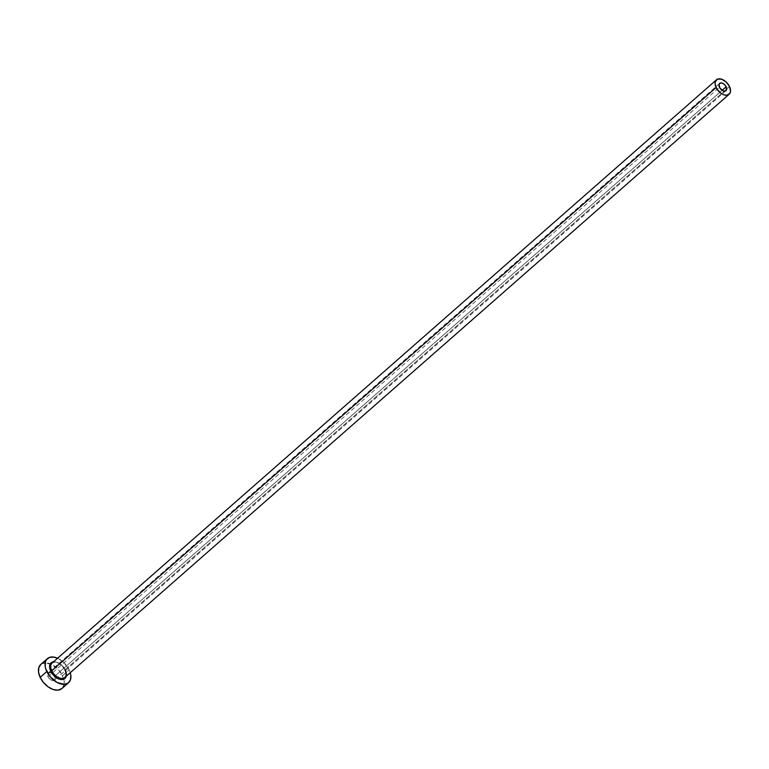 <?xml version="1.0" encoding="UTF-8"?>
<svg xmlns="http://www.w3.org/2000/svg" width="769" height="769" viewBox="0 0 769 769"><rect width="100%" height="100%" fill="white"/><g stroke="black" fill="none" stroke-linecap="round" stroke-linejoin="round"><path stroke-width="0.58" stroke-dasharray="3.85 2.88" d="M47.995 676.758L719.457 87.282L47.995 676.758L47.476 674.442L48.264 672.808L51.59 672.952L54.705 676.249A4.816 2.961 48.7 0 0 48.178 672.885A4.816 2.961 48.7 0 0 47.995 676.758A4.816 2.961 48.7 0 0 54.522 680.123A4.816 2.961 48.7 0 0 54.705 676.249L55.099 679.219L53.292 680.603L50.35 679.585L47.995 676.758M722.12 90.319L54.705 676.249L722.12 90.319M65.259 670.107L63.087 666.752L60.145 663.983L56.877 662.244L53.503 661.811A10.42 6.421 -131.3 0 1 65.259 670.107L66.317 673.548L66.115 676.557M64.817 677.479A9.622 5.921 48.7 0 0 65.173 669.732A9.622 5.921 48.7 0 0 52.532 662.705M65.173 669.732L729.512 86.513L65.173 669.732A9.622 5.921 48.7 0 0 52.119 663.022C56.348 661.004 60.636 663.339 65.009 670.039L65.288 670.664M61.924 688.553A16.034 9.872 48.7 0 0 63.808 679.171A16.034 9.872 48.7 0 0 62.52 675.643L69.172 669.809A16.034 9.872 -131.3 0 1 70.277 672.683L69.172 669.809L62.52 675.643A16.034 9.872 48.7 0 0 50.312 663.801A16.034 9.872 48.7 0 0 40.767 664.454M57.588 658.226A16.034 9.872 -131.3 0 1 69.172 669.809L63.683 662.359L57.588 658.226M61.626 688.803L62.952 687.399M63.837 685.564L64.25 683.381L63.577 678.325L59.184 670.481L52.157 664.656L44.852 662.83M42.804 663.263L40.786 664.435M719.64 83.408L48.178 672.885M725.984 90.646L54.522 680.123"/><path stroke-width="1.15" d="M719.457 87.282A4.816 2.961 -131.3 0 1 719.64 83.408A4.816 2.961 -131.3 0 1 726.167 86.772L722.12 90.319L726.167 86.772L726.292 90.3L725.378 91.002L723.331 90.915L719.899 88.079L719.063 84.311L720.245 83.052L722.293 83.139L724.513 84.532L726.167 86.772A4.816 2.961 -131.3 0 1 725.984 90.646A4.816 2.961 -131.3 0 1 719.457 87.282M52.532 662.705A9.622 5.921 48.7 0 0 51.763 670.76L50.735 671.222A10.42 6.421 -131.3 0 1 53.503 661.811M716.468 79.793L52.119 663.022A9.622 5.921 48.7 0 0 51.763 670.76A9.622 5.921 48.7 0 0 64.817 677.479L729.156 94.26A9.622 5.921 -131.3 0 1 716.102 87.541L51.763 670.76L716.102 87.541A9.622 5.921 -131.3 0 1 716.468 79.793A9.622 5.921 -131.3 0 1 729.512 86.513A9.622 5.921 -131.3 0 1 729.156 94.26M47.418 658.61L40.767 664.454A16.034 9.872 48.7 0 0 40.171 677.364A16.034 9.872 48.7 0 0 61.924 688.553L68.576 682.718A16.034 9.872 -131.3 0 1 46.822 671.52L40.171 677.364L46.822 671.52A16.034 9.872 -131.3 0 1 47.418 658.61A16.034 9.872 -131.3 0 1 57.588 658.226L53.811 657.091L49.447 657.428L46.39 659.773L45.506 661.609L45.188 666.223L45.775 668.838L50.158 676.691L57.185 682.516L64.49 684.343L68.268 682.968L70.488 679.729L70.806 675.105L70.219 672.491M70.277 672.683A16.034 9.872 -131.3 0 1 68.576 682.718M66.201 676.268L64.673 678.662L60.722 679.488L57.473 678.364L52.898 674.586L50.052 669.482L49.61 666.194L51.321 662.667L53.772 661.782M41.074 664.195L38.854 667.444L38.537 672.068L40.171 677.364L43.506 682.526L48.034 686.775L53.071 689.466L57.838 690.178L61.953 688.534M62.952 687.399L63.837 685.564M44.852 662.83L42.804 663.263M729.512 86.513L726.224 82.043L721.774 79.255L717.679 79.082L715.314 81.591L715.122 84.359L716.996 89.137L720.822 93.193L723.84 94.808L726.705 95.231L729.771 93.558L730.55 91.155L729.512 86.513M65.98 671.971A10.42 6.421 -131.3 0 1 61.433 679.565A10.42 6.421 -131.3 0 1 50.735 671.222L51.763 670.76A9.622 5.921 48.7 0 0 64.404 677.797A9.622 5.921 48.7 0 0 65.173 669.732M64.817 677.479C66.403 675.989 66.47 673.509 65.009 670.039"/></g></svg>

